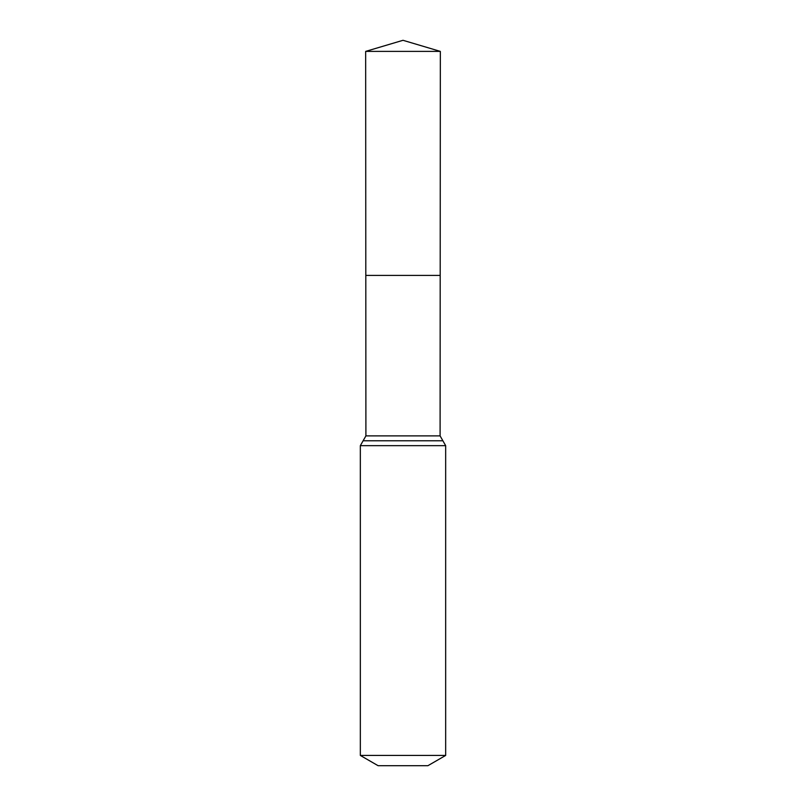 <?xml version="1.0" encoding="UTF-8"?>
<svg xmlns="http://www.w3.org/2000/svg" width="806" height="806" viewBox="0 0 806 806"><rect width="100%" height="100%" fill="white"/><g stroke="black" fill="none" stroke-linecap="round" stroke-linejoin="round"><path stroke-width="1.21" d="M360.332 755.434L445.668 755.434L427.895 765.7L378.105 765.7L360.332 755.434L360.332 445.668L365.904 435.885L440.096 435.885L440.338 51.393L365.662 51.393L403 40.3L440.338 51.393M365.904 435.885L365.803 275.41L440.197 275.41L365.803 275.41L365.662 51.393M445.668 755.434L445.668 445.668L440.096 435.885M403 275.41L440.197 275.41L440.338 51.393L403 40.3M360.332 445.668L445.668 445.668M363.113 440.781L442.887 440.781"/></g></svg>
